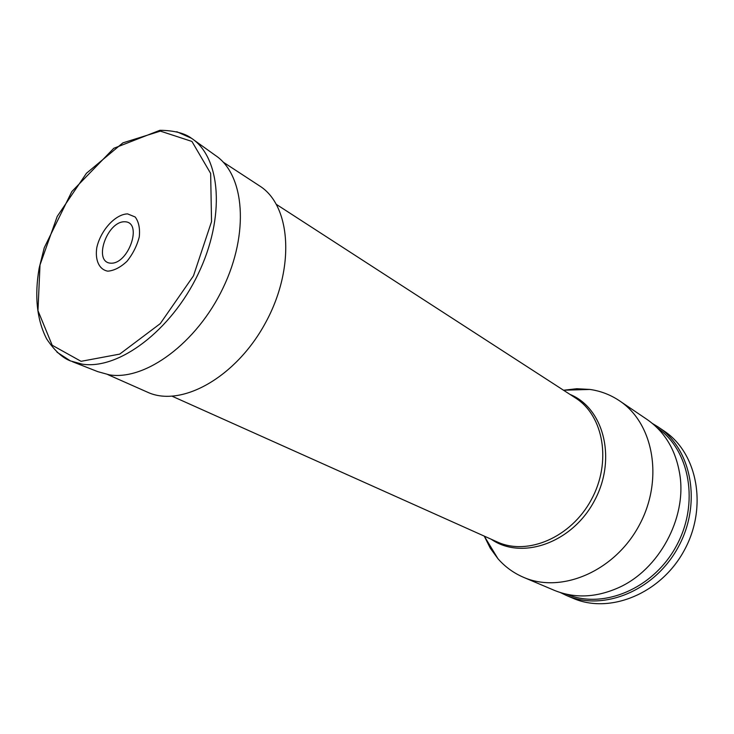 <?xml version="1.0" encoding="UTF-8"?>
<svg xmlns="http://www.w3.org/2000/svg" width="734" height="734" viewBox="0 0 734 734"><rect width="100%" height="100%" fill="white"/><g stroke="black" fill="none" stroke-linecap="round" stroke-linejoin="round"><path stroke-width="1.1" d="M110.577 263.176C92.805 262.084 107.146 220.925 124.872 221.769C143.093 222.081 128.56 264.589 110.577 263.176M107.825 271.167C99.218 269.635 94.925 260.359 96.769 247.753C100.549 230.439 115.238 214.2 127.588 213.888L135.166 216.98C138.772 221.796 140.139 228.448 139.267 236.944C136.955 245.835 132.863 253.955 126.982 261.304C120.504 267.369 114.119 270.653 107.825 271.167M563.73 390.222L576.805 388.726L589.934 389.442C600.632 390.983 610.477 394.764 619.459 400.782C653.82 423.316 664.022 480.109 638.984 525.727C614.321 571.557 561.115 593.87 523.507 577.3C513.58 573.034 505.056 566.831 497.936 558.693L490.266 548.16L484.339 536.279M619.459 400.782L647.076 419.481C665.022 431.95 675.95 450.401 679.858 474.825C686.813 518.314 658.774 569.896 618.496 587.714C595.87 597.724 574.447 598.586 554.225 590.301L523.507 577.3M657.205 427.812C689.877 449.988 699.695 503.451 676.326 546.023C653.315 588.787 603.1 609.633 566.731 594.274M560.464 592.604L566.446 595.476C603.311 611.688 654.774 590.742 678.262 547.078C702.126 503.625 691.712 449.034 658.068 426.922L652.398 423.463M658.068 426.922L663.986 430.931C697.52 452.979 707.961 507.222 684.271 550.344C660.967 593.678 609.77 614.422 573.025 598.265L566.446 595.476M223.228 162.15L259.533 185.876C291.095 205.502 295.444 268.167 265.543 322.749C236.009 377.533 181.05 407.957 147.415 392.149L107.76 374.579M176.811 131.735L191.473 138.267C220.989 157.535 225.503 217.438 198.116 274.076C171.022 330.823 118.596 369.991 82.171 364.137L70.446 360.926L56.986 352.173M81.07 361.321L52.197 345.255L37.966 310.647L40.012 264.919L57.224 216.402L86.447 173.27L122.881 142.864L160.379 131.12L191.932 141.442L210.649 173.417L211.539 221.604L193.473 275.837L160.26 323.621L119.715 354.109L81.07 361.321M193.271 139.561L215.31 155.36C244.615 174.545 249.542 233.045 223.044 287.994C196.831 343.044 145.479 380.799 109.384 374.854L97.76 371.633L72.51 361.734M172.27 396.287L497.23 541.931C527.471 556.005 570.997 537.499 591.274 499.799C611.881 462.273 603.733 415.683 575.484 397.966L276.516 204.483M569.942 394.378C604.119 408.205 617.083 459.713 594.118 501.34C571.676 543.252 521.406 560.391 491.211 539.224M70.446 360.926C62.289 357.797 54.353 350.448 46.618 338.86C36.874 319.74 34.37 296.215 39.122 268.277L44.26 247.725L71.813 191.583L113.807 148.286L159.966 130.276C174.16 130.524 184.665 133.184 191.473 138.267M484.238 536.104L497.936 558.693M563.519 390.222L589.934 389.442"/></g></svg>
